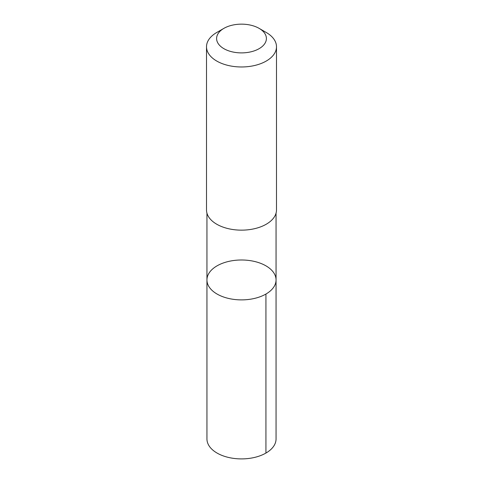 <?xml version="1.0" encoding="UTF-8"?>
<svg xmlns="http://www.w3.org/2000/svg" width="483" height="483" viewBox="0 0 483 483"><rect width="100%" height="100%" fill="white"/><g stroke="black" fill="none" stroke-linecap="round" stroke-linejoin="round"><path stroke-width="0.72" d="M227.203 261.78A34.553 19.948 180 0 1 276.053 279.941A34.553 19.948 180 0 1 241.5 299.889A34.553 19.948 180 0 1 206.947 279.941A34.553 19.948 180 0 1 227.203 261.78M206.947 438.95A34.553 19.948 0 0 0 255.797 457.117A34.553 19.948 0 0 0 276.053 438.95L276.053 279.941A34.553 19.948 180 0 1 241.5 299.889A34.553 19.948 180 0 1 206.947 279.941L206.947 438.95M223.901 28.358L216.758 32.482A34.993 20.201 0 0 0 206.507 46.766L206.507 209.942A34.993 20.201 0 0 0 255.978 228.338A34.993 20.201 0 0 0 276.493 209.942L276.493 46.766A34.993 20.201 0 0 0 266.242 32.482L259.099 28.358A24.893 14.369 0 0 0 223.901 28.358A24.893 14.369 0 0 0 221.039 46.706A24.893 14.369 0 0 0 251.8 51.603A24.893 14.369 0 0 0 259.099 28.358M206.507 46.766A34.993 20.201 0 0 0 255.978 65.163A34.993 20.201 0 0 0 276.493 46.766M265.934 294.044L265.934 453.06M206.947 213.142L206.947 279.941M276.053 213.142L276.053 279.941"/></g></svg>
